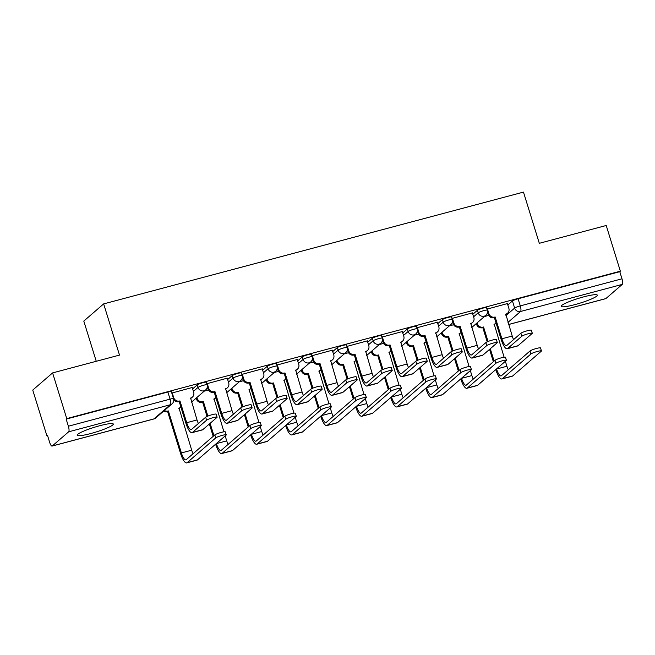 <?xml version="1.0" encoding="UTF-8"?>
<svg xmlns="http://www.w3.org/2000/svg" width="655" height="655" viewBox="0 0 655 655"><rect width="100%" height="100%" fill="white"/><g stroke="black" fill="none" stroke-linecap="round" stroke-linejoin="round"><path stroke-width="0.98" d="M206.366 382.266A4.847 0.639 162.8 0 0 202.886 382.7A4.847 0.639 162.8 0 0 197.237 384.894L198.023 387.416A4.847 0.639 -17.2 0 1 203.672 385.222A4.847 0.639 -17.2 0 1 207.144 384.788L206.366 382.266M241.384 372.941A4.847 0.639 162.8 0 0 237.912 373.375A4.847 0.639 162.8 0 0 232.263 375.569L233.041 378.091A4.847 0.639 -17.2 0 1 238.69 375.896A4.847 0.639 -17.2 0 1 242.17 375.462L241.384 372.941M276.41 363.615A4.847 0.639 162.8 0 0 272.93 364.049A4.847 0.639 162.8 0 0 267.281 366.243L268.067 368.765A4.847 0.639 -17.2 0 1 273.716 366.571A4.847 0.639 -17.2 0 1 277.188 366.137L276.41 363.615M311.428 354.29A4.847 0.639 162.8 0 0 307.956 354.723A4.847 0.639 162.8 0 0 302.307 356.918L303.085 359.439A4.847 0.639 -17.2 0 1 308.734 357.245A4.847 0.639 -17.2 0 1 312.214 356.811L311.428 354.29M346.454 344.964A4.847 0.639 162.8 0 0 342.974 345.398A4.847 0.639 162.8 0 0 337.325 347.592L338.111 350.114A4.847 0.639 -17.2 0 1 343.76 347.92A4.847 0.639 -17.2 0 1 347.232 347.486L346.454 344.964M381.472 335.638A4.847 0.639 162.8 0 0 378 336.072A4.847 0.639 162.8 0 0 372.351 338.267L373.129 340.788A4.847 0.639 -17.2 0 1 378.778 338.594A4.847 0.639 -17.2 0 1 382.25 338.16L381.472 335.638M416.49 326.313A4.847 0.639 162.8 0 0 413.018 326.747A4.847 0.639 162.8 0 0 407.369 328.941L408.155 331.463A4.847 0.639 -17.2 0 1 413.804 329.269A4.847 0.639 -17.2 0 1 417.276 328.835L416.49 326.313M451.516 316.987A4.847 0.639 162.8 0 0 448.045 317.421A4.847 0.639 162.8 0 0 442.395 319.615L443.173 322.137A4.847 0.639 -17.2 0 1 448.822 319.943A4.847 0.639 -17.2 0 1 452.294 319.509L451.516 316.987M486.534 307.662A4.847 0.639 162.8 0 0 483.062 308.096A4.847 0.639 162.8 0 0 477.413 310.29L478.199 312.812A4.847 0.639 -17.2 0 1 483.84 310.617A4.847 0.639 -17.2 0 1 487.32 310.183L486.534 307.662M574.746 304.657A18.913 2.505 162.8 0 0 597.335 295.159A18.913 2.505 162.8 0 0 583.777 296.846A18.913 2.505 162.8 0 0 561.196 306.344A18.913 2.505 162.8 0 0 574.746 304.657M90.726 433.544A18.913 2.505 162.8 0 0 113.307 424.039A18.913 2.505 162.8 0 0 99.757 425.725A18.913 2.505 162.8 0 0 77.175 435.231A18.913 2.505 162.8 0 0 90.726 433.544M52.605 372.908L119.505 355.092L103.654 303.895L523.468 192.103L539.319 243.308L606.219 225.492L620.359 271.186L66.744 418.602L52.605 372.908L32.75 390.085L46.898 435.78L47.569 435.6M96.252 361.29L83.799 321.073L103.654 303.895M46.898 435.78L47.471 435.28L49.674 442.395A4.847 1.392 -104.9 0 0 52.081 446.08A4.847 1.392 -104.9 0 0 52.253 445.99L68.636 431.817A4.847 1.392 -104.9 0 0 68.374 426.217L170.071 399.141A4.847 0.639 -17.2 0 1 173.542 398.707L171.34 391.592A4.847 0.639 -17.2 0 0 167.868 392.017L170.071 399.141A4.847 1.392 -104.9 0 1 170.333 404.733L68.636 431.817M66.744 418.602L66.163 419.102L68.374 426.217M507.822 304.96L512.439 300.964L514.642 308.079A4.847 0.639 -17.2 0 1 520.291 305.885L621.988 278.809A4.847 1.392 75.1 0 1 622.25 284.401L605.875 298.574A4.847 1.392 75.1 0 1 605.695 298.672L508.648 324.512M621.988 278.809L619.786 271.686L620.359 271.186M507.396 303.576L486.992 309.127M472.378 312.902L451.975 318.453M437.352 322.227L416.948 327.778M402.334 331.553L381.93 337.104M367.308 340.878L346.904 346.43M332.29 350.204L311.886 355.755M297.264 359.529L276.86 365.081M262.246 368.855L241.842 374.406M227.219 378.181L206.816 383.732M192.202 387.506L171.798 393.057M192.627 388.89L197.237 384.894M227.645 379.564L232.263 375.569M262.671 370.239L267.281 366.243M297.689 360.913L302.307 356.918M332.715 351.588L337.325 347.592M367.733 342.262L372.351 338.267M402.76 332.936L407.369 328.941M437.777 323.611L442.395 319.615M472.804 314.285L477.413 310.29M488.63 315.415L484.413 316.545M66.163 419.102L167.868 392.017M619.786 271.686L518.08 298.77A4.847 0.639 162.8 0 0 512.439 300.964M453.612 324.741L449.387 325.871M418.586 334.066L414.369 335.196M383.568 343.392L379.343 344.522M348.542 352.717L344.325 353.847M313.524 362.043L309.299 363.173M278.498 371.369L274.281 372.498M243.48 380.694L239.255 381.816M208.454 390.02L204.237 391.141M487.394 308.816L488.892 313.663A4.847 4.601 49.1 0 0 494.803 317.061L494.386 317.626L501.141 339.437A12.248 3.512 -104.9 0 0 507.216 348.738L517.54 345.987A12.248 3.512 -104.9 0 0 517.982 345.75L532.13 333.51A5.576 0.737 162.8 0 0 532.294 333.231A5.576 0.737 162.8 0 0 527.529 333.944A5.576 0.737 162.8 0 0 521.806 336.252L520.881 333.272A5.576 0.737 -17.2 0 1 526.604 330.955A5.576 0.737 -17.2 0 1 531.369 330.243L532.294 333.231M513.585 339.585A9.096 2.604 75.1 0 1 512.218 336.04L505.807 314.138A4.847 4.601 49.1 0 0 508.869 308.349L507.371 303.494M507.559 313.213L506.806 313.86A4.847 4.601 -130.9 0 1 505.586 314.605M494.386 317.626L494.05 317.716A4.847 4.601 -130.9 0 1 488.139 314.318L487.5 312.238M520.881 333.272L506.733 345.521A9.096 2.604 75.1 0 1 506.405 345.693A9.096 2.604 75.1 0 1 501.894 338.782L495.139 316.971M507.216 348.738A12.248 3.512 -104.9 0 0 507.65 348.501L521.806 336.252M495.794 369.584L495.819 369.657A12.248 3.512 -104.9 0 0 501.894 378.967L512.218 376.216A12.248 3.512 -104.9 0 0 512.66 375.978L541.276 351.211A5.576 0.737 162.8 0 0 541.439 350.933A5.576 0.737 162.8 0 0 536.674 351.645A5.576 0.737 162.8 0 0 530.951 353.954L530.026 350.974A5.576 0.737 -17.2 0 1 535.757 348.656A5.576 0.737 -17.2 0 1 540.522 347.944L541.439 350.933M504.096 357.204L494.23 324.151A4.847 4.601 49.1 0 0 496.089 323.128M477.069 322.89L477.315 323.685A4.847 4.601 49.1 0 0 483.226 327.082L482.817 327.639L487.205 341.836M530.026 350.974L501.411 375.741A9.096 2.604 75.1 0 1 501.083 375.921A9.096 2.604 75.1 0 1 496.572 369.011L496.547 368.937M494.116 361.069L490.292 348.73M488.049 341.484L483.562 326.992M508.272 369.805A9.096 2.604 75.1 0 1 506.896 366.26L505.365 361.306M495.982 323.226L495.229 323.881A4.847 4.601 -130.9 0 1 494.009 324.626M489.539 349.377L493.362 361.724M482.817 327.639L482.473 327.729A4.847 4.601 -130.9 0 1 476.562 324.34L477.315 323.685M476.316 323.545L476.562 324.34M501.894 378.967A12.248 3.512 -104.9 0 0 502.336 378.729L530.951 353.954M452.368 318.142L453.874 322.989A4.847 4.601 49.1 0 0 459.785 326.386L459.368 326.951L466.123 348.763A12.248 3.512 -104.9 0 0 472.19 358.064L482.522 355.313A12.248 3.512 -104.9 0 0 482.956 355.075L497.112 342.835A5.576 0.737 162.8 0 0 497.276 342.557A5.576 0.737 162.8 0 0 492.511 343.269A5.576 0.737 162.8 0 0 486.78 345.578L485.854 342.598A5.576 0.737 -17.2 0 1 491.586 340.281A5.576 0.737 -17.2 0 1 496.351 339.568L497.276 342.557M478.568 348.902A9.096 2.604 75.1 0 1 477.2 345.365L470.781 323.455A4.847 4.601 49.1 0 0 473.852 317.675L472.345 312.82M472.533 322.538L471.78 323.185A4.847 4.601 -130.9 0 1 470.568 323.93M459.368 326.951L459.032 327.041A4.847 4.601 -130.9 0 1 453.121 323.644L452.474 321.564M485.854 342.598L471.706 354.846A9.096 2.604 75.1 0 1 471.379 355.018A9.096 2.604 75.1 0 1 466.868 348.108L460.121 326.296M472.19 358.064A12.248 3.512 -104.9 0 0 472.632 357.827L486.78 345.578M417.35 327.467L418.848 332.314A4.847 4.601 49.1 0 0 424.759 335.712L424.342 336.277L431.096 358.089A12.248 3.512 -104.9 0 0 437.172 367.389L447.496 364.639A12.248 3.512 -104.9 0 0 447.938 364.401L462.086 352.161A5.576 0.737 162.8 0 0 462.25 351.882A5.576 0.737 162.8 0 0 457.485 352.595A5.576 0.737 162.8 0 0 451.762 354.904L450.837 351.923A5.576 0.737 -17.2 0 1 456.56 349.606A5.576 0.737 -17.2 0 1 461.325 348.894L462.25 351.882M443.541 358.228A9.096 2.604 75.1 0 1 442.174 354.691L435.763 332.781A4.847 4.601 49.1 0 0 438.825 327.001L437.327 322.145M437.515 331.864L436.762 332.511A4.847 4.601 -130.9 0 1 435.542 333.256M424.342 336.277L424.006 336.367A4.847 4.601 -130.9 0 1 418.095 332.969L417.456 330.89M450.837 351.923L436.688 364.172A9.096 2.604 75.1 0 1 436.361 364.344A9.096 2.604 75.1 0 1 431.85 357.433L425.095 335.622M437.172 367.389A12.248 3.512 -104.9 0 0 437.606 367.152L451.762 354.904M460.776 378.909L460.801 378.983A12.248 3.512 -104.9 0 0 466.868 388.292L477.2 385.541A12.248 3.512 -104.9 0 0 477.634 385.304L506.258 360.528A5.576 0.737 162.8 0 0 506.421 360.258A5.576 0.737 162.8 0 0 501.656 360.97A5.576 0.737 162.8 0 0 495.933 363.279L495.008 360.299A5.576 0.737 -17.2 0 1 500.731 357.982A5.576 0.737 -17.2 0 1 505.496 357.27L506.421 360.258M469.078 366.53L459.204 333.477A4.847 4.601 49.1 0 0 461.071 332.453M442.051 332.216L442.297 333.01A4.847 4.601 49.1 0 0 448.208 336.408L447.791 336.965L452.187 351.162M495.008 360.299L466.385 385.066A9.096 2.604 75.1 0 1 466.057 385.246A9.096 2.604 75.1 0 1 461.554 378.336L461.529 378.262M459.089 370.394L455.274 358.056M453.031 350.81L448.544 336.318M473.246 379.13A9.096 2.604 75.1 0 1 471.878 375.585L470.347 370.632M460.956 332.552L460.211 333.207A4.847 4.601 -130.9 0 1 458.991 333.952M454.521 358.703L458.336 371.049M447.791 336.965L447.455 337.055A4.847 4.601 -130.9 0 1 441.544 333.657L442.297 333.01M441.298 332.871L441.544 333.657M466.868 388.292A12.248 3.512 -104.9 0 0 467.31 388.055L495.933 363.279M425.75 388.235L425.775 388.309A12.248 3.512 -104.9 0 0 431.85 397.618L442.174 394.867A12.248 3.512 -104.9 0 0 442.616 394.629L471.232 369.854A5.576 0.737 162.8 0 0 471.395 369.584A5.576 0.737 162.8 0 0 466.63 370.296A5.576 0.737 162.8 0 0 460.907 372.605L459.982 369.625A5.576 0.737 -17.2 0 1 465.713 367.308A5.576 0.737 -17.2 0 1 470.478 366.595L471.395 369.584M434.052 375.855L424.186 342.802A4.847 4.601 49.1 0 0 426.045 341.779M407.025 341.542L407.271 342.336A4.847 4.601 49.1 0 0 413.182 345.734L412.773 346.29L417.161 360.487M459.982 369.625L431.367 394.392A9.096 2.604 75.1 0 1 431.039 394.572A9.096 2.604 75.1 0 1 426.528 387.662L426.503 387.588M424.072 379.72L420.248 367.381M418.005 360.135L413.518 345.644M438.228 388.456A9.096 2.604 75.1 0 1 436.852 384.911L435.321 379.957M425.938 341.877L425.185 342.532A4.847 4.601 -130.9 0 1 423.965 343.277M419.495 368.028L423.318 380.375M412.773 346.29L412.429 346.38A4.847 4.601 -130.9 0 1 406.518 342.983L407.271 342.336M406.272 342.197L406.518 342.983M431.85 397.618A12.248 3.512 -104.9 0 0 432.292 397.38L460.907 372.605M382.323 336.793L383.83 341.64A4.847 4.601 49.1 0 0 389.741 345.038L389.324 345.603L396.078 367.414A12.248 3.512 -104.9 0 0 402.145 376.715L412.478 373.964A12.248 3.512 -104.9 0 0 412.912 373.727L427.068 361.486A5.576 0.737 162.8 0 0 427.232 361.208A5.576 0.737 162.8 0 0 422.467 361.92A5.576 0.737 162.8 0 0 416.736 364.229L415.81 361.249A5.576 0.737 -17.2 0 1 421.542 358.932A5.576 0.737 -17.2 0 1 426.307 358.219L427.232 361.208M408.523 367.553A9.096 2.604 75.1 0 1 407.156 364.016L400.737 342.106A4.847 4.601 49.1 0 0 403.808 336.326L402.301 331.471M402.489 341.181L401.736 341.836A4.847 4.601 -130.9 0 1 400.524 342.581M389.324 345.603L388.988 345.693A4.847 4.601 -130.9 0 1 383.077 342.295L382.43 340.215M415.81 361.249L401.662 373.497A9.096 2.604 75.1 0 1 401.335 373.669A9.096 2.604 75.1 0 1 396.824 366.759L390.077 344.948M402.145 376.715A12.248 3.512 -104.9 0 0 402.588 376.478L416.736 364.229M347.306 346.118L348.804 350.965A4.847 4.601 49.1 0 0 354.715 354.363L354.298 354.928L361.052 376.74A12.248 3.512 -104.9 0 0 367.127 386.041L377.452 383.29A12.248 3.512 -104.9 0 0 377.894 383.052L392.042 370.812A5.576 0.737 162.8 0 0 392.206 370.534A5.576 0.737 162.8 0 0 387.441 371.246A5.576 0.737 162.8 0 0 381.718 373.555L380.792 370.574A5.576 0.737 -17.2 0 1 386.515 368.257A5.576 0.737 -17.2 0 1 391.281 367.545L392.206 370.534M373.497 376.879A9.096 2.604 75.1 0 1 372.13 373.342L365.719 351.432A4.847 4.601 49.1 0 0 368.781 345.652L367.283 340.796M367.471 350.507L366.718 351.162A4.847 4.601 -130.9 0 1 365.498 351.907M354.298 354.928L353.962 355.018A4.847 4.601 -130.9 0 1 348.051 351.62L347.412 349.541M380.792 370.574L366.644 382.823A9.096 2.604 75.1 0 1 366.317 382.995A9.096 2.604 75.1 0 1 361.806 376.085L355.051 354.273M367.127 386.041A12.248 3.512 -104.9 0 0 367.561 385.803L381.718 373.555M312.279 355.444L313.786 360.291A4.847 4.601 49.1 0 0 319.697 363.689L319.28 364.254L326.034 386.065A12.248 3.512 -104.9 0 0 332.101 395.366L342.434 392.615A12.248 3.512 -104.9 0 0 342.868 392.378L357.024 380.129A5.576 0.737 162.8 0 0 357.188 379.859A5.576 0.737 162.8 0 0 352.423 380.571A5.576 0.737 162.8 0 0 346.691 382.88L345.766 379.9A5.576 0.737 -17.2 0 1 351.498 377.583A5.576 0.737 -17.2 0 1 356.263 376.871L357.188 379.859M338.479 386.204A9.096 2.604 75.1 0 1 337.112 382.667L330.693 360.758A4.847 4.601 49.1 0 0 333.763 354.977L332.257 350.122M332.445 359.832L331.692 360.487A4.847 4.601 -130.9 0 1 330.48 361.232M319.28 364.254L318.944 364.344A4.847 4.601 -130.9 0 1 313.033 360.946L312.386 358.866M345.766 379.9L331.618 392.148A9.096 2.604 75.1 0 1 331.291 392.32A9.096 2.604 75.1 0 1 326.779 385.41L320.033 363.599M332.101 395.366A12.248 3.512 -104.9 0 0 332.543 395.129L346.691 382.88M390.732 397.56L390.757 397.634A12.248 3.512 -104.9 0 0 396.832 406.943L407.156 404.192A12.248 3.512 -104.9 0 0 407.59 403.955L436.214 379.18A5.576 0.737 162.8 0 0 436.377 378.909A5.576 0.737 162.8 0 0 431.612 379.622A5.576 0.737 162.8 0 0 425.889 381.93L424.964 378.95A5.576 0.737 -17.2 0 1 430.687 376.633A5.576 0.737 -17.2 0 1 435.452 375.921L436.377 378.909M399.034 385.181L389.16 352.128A4.847 4.601 49.1 0 0 391.027 351.105M372.007 350.867L372.253 351.661A4.847 4.601 49.1 0 0 378.164 355.059L377.747 355.616L382.143 369.813M424.964 378.95L396.34 403.717A9.096 2.604 75.1 0 1 396.013 403.898A9.096 2.604 75.1 0 1 391.51 396.987L391.485 396.914M389.045 389.045L385.23 376.707M382.987 369.461L378.5 354.969M403.202 397.781A9.096 2.604 75.1 0 1 401.834 394.236L400.303 389.283M390.912 351.203L390.167 351.858A4.847 4.601 -130.9 0 1 388.947 352.603M384.477 377.354L388.292 389.7M377.747 355.616L377.411 355.706A4.847 4.601 -130.9 0 1 371.5 352.308L372.253 351.661M371.254 351.522L371.5 352.308M396.832 406.943A12.248 3.512 -104.9 0 0 397.266 406.706L425.889 381.93M355.706 406.886L355.731 406.96A12.248 3.512 -104.9 0 0 361.806 416.269L372.13 413.518A12.248 3.512 -104.9 0 0 372.572 413.28L401.188 388.505A5.576 0.737 162.8 0 0 401.359 388.235A5.576 0.737 162.8 0 0 396.586 388.947A5.576 0.737 162.8 0 0 390.863 391.256L389.938 388.276A5.576 0.737 -17.2 0 1 395.669 385.959A5.576 0.737 -17.2 0 1 400.434 385.246L401.359 388.235M364.008 394.506L354.142 361.454A4.847 4.601 49.1 0 0 356.001 360.43M336.981 360.193L337.227 360.987A4.847 4.601 49.1 0 0 343.138 364.385L342.729 364.941L347.117 379.139M389.938 388.276L361.323 413.043A9.096 2.604 75.1 0 1 360.995 413.223A9.096 2.604 75.1 0 1 356.484 406.313L356.459 406.239M354.027 398.371L350.204 386.032M347.961 378.786L343.474 364.295M368.184 407.107A9.096 2.604 75.1 0 1 366.808 403.562L365.277 398.608M355.894 360.528L355.141 361.183A4.847 4.601 -130.9 0 1 353.921 361.928M349.451 386.679L353.274 399.026M342.729 364.941L342.385 365.031A4.847 4.601 -130.9 0 1 336.474 361.634L337.227 360.987M336.236 360.848L336.474 361.634M361.806 416.269A12.248 3.512 -104.9 0 0 362.248 416.031L390.863 391.256M320.688 416.212L320.713 416.285A12.248 3.512 -104.9 0 0 326.788 425.594L337.112 422.843A12.248 3.512 -104.9 0 0 337.546 422.606L366.17 397.831A5.576 0.737 162.8 0 0 366.333 397.56A5.576 0.737 162.8 0 0 361.568 398.273A5.576 0.737 162.8 0 0 355.845 400.582L354.92 397.601A5.576 0.737 -17.2 0 1 360.643 395.284A5.576 0.737 -17.2 0 1 365.408 394.572L366.333 397.56M328.99 403.832L319.116 370.779A4.847 4.601 49.1 0 0 320.983 369.756M301.963 369.518L302.209 370.312A4.847 4.601 49.1 0 0 308.12 373.71L307.703 374.267L312.099 388.464M354.92 397.601L326.296 422.369A9.096 2.604 75.1 0 1 325.969 422.549A9.096 2.604 75.1 0 1 321.466 415.638L321.441 415.565M319.001 407.697L315.186 395.358M312.943 388.112L308.456 373.62M333.158 416.433A9.096 2.604 75.1 0 1 331.79 412.887L330.259 407.934M320.868 369.854L320.123 370.509A4.847 4.601 -130.9 0 1 318.903 371.254M314.433 396.005L318.256 408.343M307.703 374.267L307.367 374.357A4.847 4.601 -130.9 0 1 301.456 370.959L302.209 370.312M301.21 370.173L301.456 370.959M326.788 425.594A12.248 3.512 -104.9 0 0 327.222 425.357L355.845 400.582M277.261 364.769L278.76 369.616A4.847 4.601 49.1 0 0 284.671 373.014L284.254 373.579L291.008 395.391A12.248 3.512 -104.9 0 0 297.083 404.692L307.408 401.941A12.248 3.512 -104.9 0 0 307.85 401.703L321.998 389.455A5.576 0.737 162.8 0 0 322.162 389.185A5.576 0.737 162.8 0 0 317.397 389.897A5.576 0.737 162.8 0 0 311.674 392.206L310.748 389.226A5.576 0.737 -17.2 0 1 316.471 386.909A5.576 0.737 -17.2 0 1 321.237 386.196L322.162 389.185M303.453 395.53A9.096 2.604 75.1 0 1 302.086 391.993L295.675 370.083A4.847 4.601 49.1 0 0 298.745 364.303L297.239 359.448M297.427 369.158L296.674 369.813A4.847 4.601 -130.9 0 1 295.454 370.558M284.254 373.579L283.918 373.669A4.847 4.601 -130.9 0 1 278.007 370.272L277.368 368.192M310.748 389.226L296.6 401.474A9.096 2.604 75.1 0 1 296.273 401.646A9.096 2.604 75.1 0 1 291.762 394.736L285.007 372.924M297.083 404.692A12.248 3.512 -104.9 0 0 297.517 404.454L311.674 392.206M285.662 425.537L285.686 425.611A12.248 3.512 -104.9 0 0 291.762 434.92L302.086 432.169A12.248 3.512 -104.9 0 0 302.528 431.932L331.143 407.156A5.576 0.737 162.8 0 0 331.315 406.886A5.576 0.737 162.8 0 0 326.542 407.598A5.576 0.737 162.8 0 0 320.819 409.907L319.894 406.927A5.576 0.737 -17.2 0 1 325.625 404.61A5.576 0.737 -17.2 0 1 330.39 403.898L331.315 406.886M293.964 413.158L284.098 380.105A4.847 4.601 49.1 0 0 285.957 379.081M266.937 378.844L267.183 379.638A4.847 4.601 49.1 0 0 273.094 383.036L272.685 383.593L277.073 397.79M319.894 406.927L291.279 431.694A9.096 2.604 75.1 0 1 290.951 431.874A9.096 2.604 75.1 0 1 286.44 424.964L286.415 424.89M283.983 417.022L280.16 404.684M277.916 397.438L273.438 382.946M298.14 425.758A9.096 2.604 75.1 0 1 296.764 422.213L295.233 417.26M285.85 379.18L285.097 379.834A4.847 4.601 -130.9 0 1 283.877 380.58M279.407 405.33L283.23 417.669M272.685 383.593L272.341 383.683A4.847 4.601 -130.9 0 1 266.429 380.285L267.183 379.638M266.192 379.499L266.429 380.285M291.762 434.92A12.248 3.512 -104.9 0 0 292.204 434.683L320.819 409.907M242.235 374.087L243.742 378.942A4.847 4.601 49.1 0 0 249.653 382.34L249.236 382.905L255.99 404.716A12.248 3.512 -104.9 0 0 262.057 414.017L272.39 411.266A12.248 3.512 -104.9 0 0 272.824 411.029L286.98 398.78A5.576 0.737 162.8 0 0 287.144 398.51A5.576 0.737 162.8 0 0 282.379 399.223A5.576 0.737 162.8 0 0 276.647 401.531L275.722 398.551A5.576 0.737 -17.2 0 1 281.453 396.234A5.576 0.737 -17.2 0 1 286.219 395.522L287.144 398.51M268.435 404.856A9.096 2.604 75.1 0 1 267.068 401.31L260.649 379.409A4.847 4.601 49.1 0 0 263.719 373.628L262.221 368.773M262.401 378.484L261.648 379.139A4.847 4.601 -130.9 0 1 260.436 379.884M249.236 382.905L248.9 382.995A4.847 4.601 -130.9 0 1 242.989 379.597L242.342 377.517M275.722 398.551L261.574 410.8A9.096 2.604 75.1 0 1 261.247 410.972A9.096 2.604 75.1 0 1 256.735 404.061L249.989 382.25M262.057 414.017A12.248 3.512 -104.9 0 0 262.499 413.78L276.647 401.531M250.644 434.863L250.669 434.936A12.248 3.512 -104.9 0 0 256.744 444.246L267.068 441.495A12.248 3.512 -104.9 0 0 267.502 441.257L296.125 416.482A5.576 0.737 162.8 0 0 296.289 416.212A5.576 0.737 162.8 0 0 291.524 416.924A5.576 0.737 162.8 0 0 285.801 419.233L284.876 416.252A5.576 0.737 -17.2 0 1 290.599 413.935A5.576 0.737 -17.2 0 1 295.364 413.223L296.289 416.212M258.946 422.483L249.072 389.43A4.847 4.601 49.1 0 0 250.939 388.407M231.919 388.169L232.165 388.964A4.847 4.601 49.1 0 0 238.076 392.361L237.659 392.918L242.055 407.115M284.876 416.252L256.252 441.02A9.096 2.604 75.1 0 1 255.925 441.2A9.096 2.604 75.1 0 1 251.422 434.29L251.397 434.216M248.957 426.348L245.142 414.009M242.899 406.763L238.412 392.271M263.113 435.084A9.096 2.604 75.1 0 1 261.746 431.539L260.215 426.585M250.824 388.505L250.079 389.16A4.847 4.601 -130.9 0 1 248.859 389.905M244.389 414.656L248.212 426.994M237.659 392.918L237.323 393.008A4.847 4.601 -130.9 0 1 231.411 389.61L232.165 388.964M231.166 388.824L231.411 389.61M256.744 444.246A12.248 3.512 -104.9 0 0 257.178 444.008L285.801 419.233M207.217 383.412L208.716 388.268A4.847 4.601 49.1 0 0 214.627 391.665L214.21 392.23L220.964 414.042A12.248 3.512 -104.9 0 0 227.039 423.343L237.364 420.592A12.248 3.512 -104.9 0 0 237.806 420.354L251.954 408.106A5.576 0.737 162.8 0 0 252.118 407.836A5.576 0.737 162.8 0 0 247.353 408.548A5.576 0.737 162.8 0 0 241.63 410.857L240.704 407.877A5.576 0.737 -17.2 0 1 246.427 405.56A5.576 0.737 -17.2 0 1 251.192 404.847L252.118 407.836M233.409 414.181A9.096 2.604 75.1 0 1 232.042 410.636L225.631 388.734A4.847 4.601 49.1 0 0 228.701 382.946L227.195 378.099M227.383 387.809L226.63 388.464A4.847 4.601 -130.9 0 1 225.41 389.209M214.21 392.23L213.874 392.32A4.847 4.601 -130.9 0 1 207.963 388.923L207.324 386.843M240.704 407.877L226.556 420.125A9.096 2.604 75.1 0 1 226.229 420.297A9.096 2.604 75.1 0 1 221.718 413.387L214.963 391.575M227.039 423.343A12.248 3.512 -104.9 0 0 227.473 423.105L241.63 410.857M215.618 444.188L215.642 444.262A12.248 3.512 -104.9 0 0 221.718 453.571L232.042 450.82A12.248 3.512 -104.9 0 0 232.484 450.583L261.099 425.807A5.576 0.737 162.8 0 0 261.271 425.537A5.576 0.737 162.8 0 0 256.506 426.249A5.576 0.737 162.8 0 0 250.775 428.558L249.85 425.578A5.576 0.737 -17.2 0 1 255.581 423.261A5.576 0.737 -17.2 0 1 260.346 422.549L261.271 425.537M223.92 431.809L214.054 398.756A4.847 4.601 49.1 0 0 215.913 397.732M196.893 397.495L197.139 398.289A4.847 4.601 49.1 0 0 203.05 401.687L202.641 402.244L207.029 416.441M249.85 425.578L221.234 450.345A9.096 2.604 75.1 0 1 220.907 450.525A9.096 2.604 75.1 0 1 216.396 443.615L216.371 443.541M213.939 435.673L210.116 423.335M207.872 416.089L203.394 401.597M228.096 444.409A9.096 2.604 75.1 0 1 226.72 440.864L225.189 435.911M215.806 397.831L215.053 398.486A4.847 4.601 -130.9 0 1 213.833 399.231M209.363 423.982L213.186 436.32M202.641 402.244L202.305 402.334A4.847 4.601 -130.9 0 1 196.385 398.936L197.139 398.289M196.148 398.15L196.385 398.936M221.718 453.571A12.248 3.512 -104.9 0 0 222.16 453.325L250.775 428.558M172.191 392.738L173.698 397.593A4.847 4.601 49.1 0 0 179.609 400.991L179.192 401.556L185.946 423.367A12.248 3.512 -104.9 0 0 192.013 432.668L202.346 429.917A12.248 3.512 -104.9 0 0 202.78 429.68L216.936 417.431A5.576 0.737 162.8 0 0 217.1 417.161A5.576 0.737 162.8 0 0 212.335 417.874A5.576 0.737 162.8 0 0 206.603 420.183L205.678 417.202A5.576 0.737 -17.2 0 1 211.409 414.885A5.576 0.737 -17.2 0 1 216.175 414.173L217.1 417.161M198.391 423.507A9.096 2.604 75.1 0 1 197.024 419.961L190.605 398.06A4.847 4.601 49.1 0 0 193.675 392.271L192.177 387.424M192.357 397.135L191.604 397.79A4.847 4.601 -130.9 0 1 190.392 398.535M179.192 401.556L178.856 401.646A4.847 4.601 -130.9 0 1 173.747 399.812M205.678 417.202L191.53 429.451A9.096 2.604 75.1 0 1 191.203 429.623A9.096 2.604 75.1 0 1 186.7 422.712L179.945 400.901M192.013 432.668A12.248 3.512 -104.9 0 0 192.455 432.431L206.603 420.183M164.38 410.472A4.847 4.601 49.1 0 0 168.032 411.012L167.614 411.569L180.624 453.587A12.248 3.512 -104.9 0 0 186.7 462.897L197.024 460.146A12.248 3.512 -104.9 0 0 197.458 459.908L226.081 435.133A5.576 0.737 162.8 0 0 226.245 434.863A5.576 0.737 162.8 0 0 221.48 435.575A5.576 0.737 162.8 0 0 215.757 437.884L214.832 434.904A5.576 0.737 -17.2 0 1 220.555 432.587A5.576 0.737 -17.2 0 1 225.32 431.874L226.245 434.863M193.069 453.735A9.096 2.604 75.1 0 1 191.702 450.19L179.028 408.081A4.847 4.601 49.1 0 0 180.895 407.058M214.832 434.904L186.208 459.671A9.096 2.604 75.1 0 1 185.889 459.851A9.096 2.604 75.1 0 1 181.378 452.941L168.368 410.922M180.788 407.156L180.035 407.803A4.847 4.601 -130.9 0 1 178.815 408.556M167.614 411.569L167.279 411.659A4.847 4.601 -130.9 0 1 163.627 411.127M186.7 462.897A12.248 3.512 -104.9 0 0 187.133 462.651L215.757 437.884M52.253 445.99L153.95 418.905L170.333 404.733A4.847 4.601 49.1 0 0 172.085 403.808A4.847 4.847 0 0 0 173.542 398.707M505.906 315.644L514.642 308.079A4.847 4.601 -130.9 0 0 520.553 311.477L507.985 322.358M508.64 324.462L605.875 298.574M622.25 284.401L520.553 311.477A4.847 1.392 -104.9 0 0 520.291 305.885L518.08 298.77M193.405 391.412L198.023 387.416A4.847 4.601 49.1 0 0 203.934 390.814A4.847 4.601 -130.9 0 0 205.686 389.889A4.847 4.847 0 0 0 207.144 384.788M228.431 382.086L233.041 378.091A4.847 4.601 49.1 0 0 238.952 381.488A4.847 4.601 -130.9 0 0 240.704 380.563A4.847 4.847 0 0 0 242.17 375.462M263.449 372.76L268.067 368.765A4.847 4.601 49.1 0 0 273.978 372.163A4.847 4.601 -130.9 0 0 275.73 371.238A4.847 4.847 0 0 0 277.188 366.137M298.475 363.435L303.085 359.439A4.847 4.601 49.1 0 0 308.996 362.837A4.847 4.601 -130.9 0 0 310.748 361.912A4.847 4.847 0 0 0 312.214 356.811M333.493 354.109L338.111 350.114A4.847 4.601 49.1 0 0 344.022 353.512A4.847 4.601 -130.9 0 0 345.774 352.587A4.847 4.847 0 0 0 347.232 347.486M368.519 344.784L373.129 340.788A4.847 4.601 49.1 0 0 379.04 344.186A4.847 4.601 -130.9 0 0 380.792 343.261A4.847 4.847 0 0 0 382.25 338.16M403.537 335.458L408.155 331.463A4.847 4.601 49.1 0 0 414.066 334.861A4.847 4.601 -130.9 0 0 415.819 333.935A4.847 4.847 0 0 0 417.276 328.835M438.563 326.133L443.173 322.137A4.847 4.601 49.1 0 0 449.084 325.535A4.847 4.601 -130.9 0 0 450.837 324.61A4.847 4.847 0 0 0 452.294 319.509M473.581 316.807L478.199 312.812A4.847 4.601 49.1 0 0 484.11 316.209A4.847 4.601 -130.9 0 0 485.863 315.284A4.847 4.847 0 0 0 487.32 310.183M155.702 417.98A4.847 4.601 49.1 0 1 153.95 418.905A4.847 1.392 75.1 0 1 153.778 419.003A4.847 4.847 0 0 0 155.702 417.98L172.085 403.808M512.218 336.04L501.894 338.782M488.892 313.663L488.139 314.318M494.803 317.061L494.05 317.716M517.982 345.75L507.65 348.501M496.572 369.011L506.896 366.26M482.473 327.729L483.226 327.082M502.336 378.729L512.66 375.978M477.2 345.365L466.868 348.108M453.874 322.989L453.121 323.644M459.785 326.386L459.032 327.041M482.956 355.075L472.632 357.827M442.174 354.691L431.85 357.433M418.848 332.314L418.095 332.969M424.759 335.712L424.006 336.367M447.938 364.401L437.606 367.152M461.554 378.336L471.878 375.585M447.455 337.055L448.208 336.408M467.31 388.055L477.634 385.304M426.528 387.662L436.852 384.911M412.429 346.38L413.182 345.734M432.292 397.38L442.616 394.629M407.156 364.016L396.824 366.759M383.83 341.64L383.077 342.295M389.741 345.038L388.988 345.693M412.912 373.727L402.588 376.478M372.13 373.342L361.806 376.085M348.804 350.965L348.051 351.62M354.715 354.363L353.962 355.018M377.894 383.052L367.561 385.803M337.112 382.667L326.779 385.41M313.786 360.291L313.033 360.946M319.697 363.689L318.944 364.344M342.868 392.378L332.543 395.129M391.51 396.987L401.834 394.236M377.411 355.706L378.164 355.059M397.266 406.706L407.59 403.955M356.484 406.313L366.808 403.562M342.385 365.031L343.138 364.385M362.248 416.031L372.572 413.28M321.466 415.638L331.79 412.887M307.367 374.357L308.12 373.71M327.222 425.357L337.546 422.606M302.086 391.993L291.762 394.736M278.76 369.616L278.007 370.272M284.671 373.014L283.918 373.669M307.85 401.703L297.517 404.454M286.44 424.964L296.764 422.213M272.341 383.683L273.094 383.036M292.204 434.683L302.528 431.932M267.068 401.31L256.735 404.061M243.742 378.942L242.989 379.597M249.653 382.34L248.9 382.995M272.824 411.029L262.499 413.78M251.422 434.29L261.746 431.539M237.323 393.008L238.076 392.361M257.178 444.008L267.502 441.257M232.042 410.636L221.718 413.387M208.716 388.268L207.963 388.923M214.627 391.665L213.874 392.32M237.806 420.354L227.473 423.105M216.396 443.615L226.72 440.864M202.305 402.334L203.05 401.687M222.16 453.325L232.484 450.583M197.024 419.961L186.7 422.712M179.609 400.991L178.856 401.646M202.78 429.68L192.455 432.431M181.378 452.941L191.702 450.19M167.279 411.659L168.032 411.012M187.133 462.651L197.458 459.908M485.863 315.284L471.682 327.557M450.837 324.61L436.664 336.883M415.819 333.935L401.646 346.208M380.792 343.261L366.62 355.534M345.774 352.587L331.602 364.86M310.748 361.912L296.576 374.185M275.73 371.238L261.558 383.511M240.704 380.563L226.532 392.836M205.686 389.889L191.514 402.162M52.081 446.08L153.778 419.003"/></g></svg>
